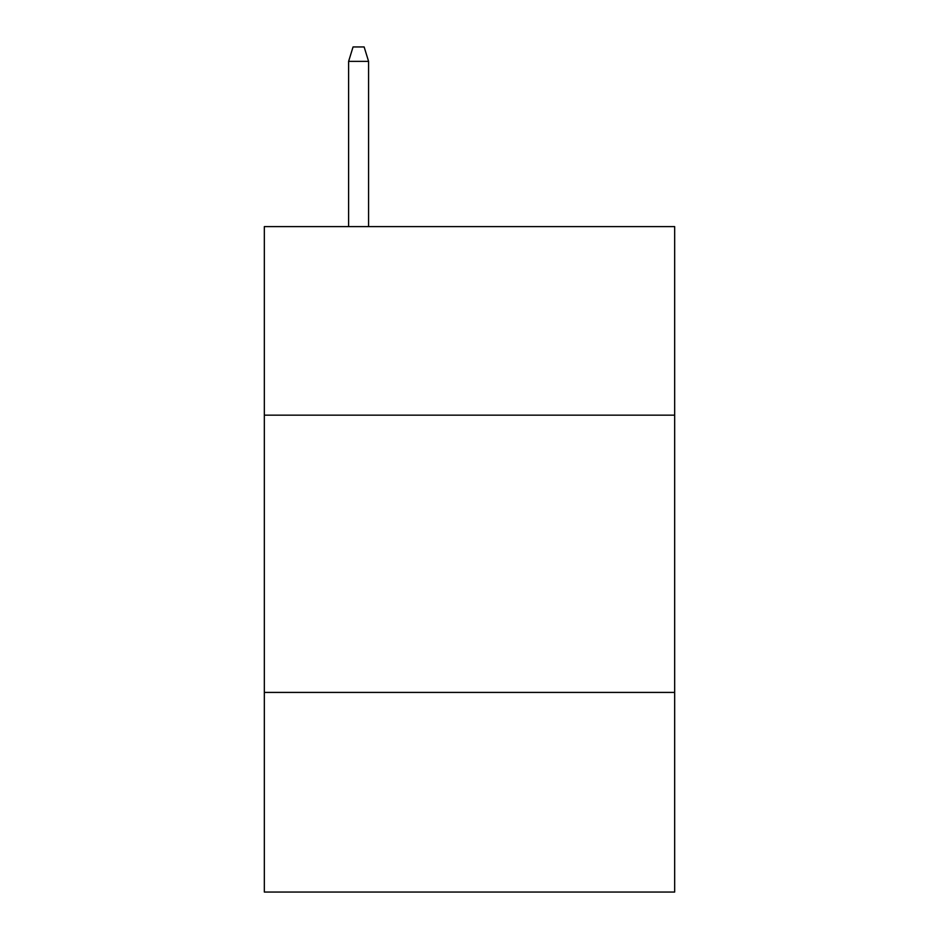 <?xml version="1.0" encoding="UTF-8"?>
<svg xmlns="http://www.w3.org/2000/svg" width="939" height="939" viewBox="0 0 939 939"><rect width="100%" height="100%" fill="white"/><g stroke="black" fill="none" stroke-linecap="round" stroke-linejoin="round"><path stroke-width="1.41" d="M674.672 415.155L674.672 226.616L264.329 226.616L264.329 415.155L674.672 415.155L674.672 892.05L264.329 892.05L264.329 415.155M674.672 692.419L264.329 692.419M368.581 226.616L368.581 61.364L348.615 61.364L348.615 226.616M348.615 61.364L353.052 46.95L364.144 46.95L368.581 61.364"/></g></svg>

